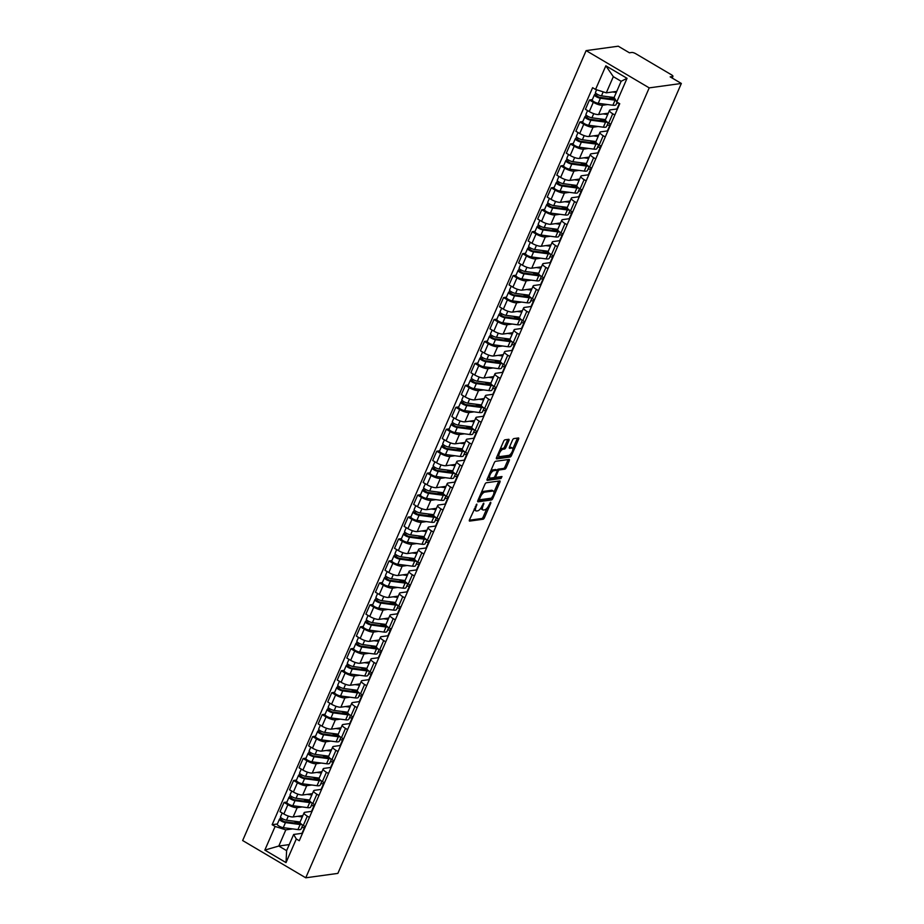 <?xml version="1.0" encoding="UTF-8"?>
<svg xmlns="http://www.w3.org/2000/svg" width="924" height="924" viewBox="0 0 924 924"><rect width="100%" height="100%" fill="white"/><g stroke="black" fill="none" stroke-linecap="round" stroke-linejoin="round"><path stroke-width="1.39" d="M476.807 504.1L469.484 519.808A1.571 0.624 120.6 0 0 469.438 521.055A1.571 0.624 120.6 0 0 469.635 521.09L483.079 519.242A1.571 0.624 120.6 0 0 484.43 517.763L490.806 503.083L490.713 502.194L488.935 505.128A5.013 1.987 120.6 0 1 484.626 509.875L483.506 510.025A5.013 1.987 120.6 0 1 482.882 509.921A5.013 1.987 120.6 0 1 483.033 505.936L483.76 503.141L481.993 506.086A5.013 1.987 120.6 0 1 477.673 510.833L476.553 510.984A5.013 1.987 120.6 0 1 475.929 510.88A5.013 1.987 120.6 0 1 476.091 506.895L476.807 504.1M508.893 440.575A1.571 0.624 120.6 0 0 508.939 439.327A1.571 0.624 120.6 0 0 508.743 439.293L504.978 439.812A1.571 0.624 120.6 0 0 503.626 441.291L496.534 457.588A1.571 0.624 120.6 0 0 496.488 458.835A1.571 0.624 120.6 0 0 496.685 458.87L510.14 457.022A1.571 0.624 120.6 0 0 511.48 455.544L518.572 439.247A1.571 0.624 120.6 0 0 518.618 437.999A1.571 0.624 120.6 0 0 518.422 437.964L513.871 438.588A1.571 0.624 120.6 0 0 512.52 440.078L509.482 447.043A1.571 0.624 120.6 0 0 509.436 448.29A1.571 0.624 120.6 0 0 509.632 448.325L511.896 448.013A4.193 1.652 120.6 0 1 512.416 448.105A4.193 1.652 120.6 0 1 512.023 451.998A4.193 1.652 120.6 0 1 508.674 455.405L499.826 456.618A4.193 1.652 120.6 0 1 499.295 456.537A4.193 1.652 120.6 0 1 499.699 452.644A4.193 1.652 120.6 0 1 503.037 449.237L504.516 449.029A1.571 0.624 120.6 0 0 505.855 447.551L508.893 440.575L507.634 439.824A1.571 0.624 120.6 0 0 507.773 439.431M649.214 87.872L681.346 83.46L337.872 873.388L305.752 877.8L649.214 87.872L586.128 50.612L242.654 840.54L305.752 877.8M486.301 482.767A1.571 0.624 120.6 0 0 484.95 484.245L477.858 500.542A1.571 0.624 120.6 0 0 477.812 501.79A1.571 0.624 120.6 0 0 478.008 501.824L491.464 499.976A1.571 0.624 120.6 0 0 492.804 498.486L499.896 482.189A1.571 0.624 120.6 0 0 499.942 480.954A1.571 0.624 120.6 0 0 499.745 480.919L486.301 482.767M487.202 479.071L494.282 462.774A1.571 0.624 120.6 0 1 495.634 461.284L509.089 459.436A1.571 0.624 120.6 0 1 509.286 459.471A1.571 0.624 120.6 0 1 509.228 460.718L506.202 467.694A1.571 0.624 120.6 0 1 504.851 469.173L499.399 469.923A1.571 0.624 120.6 0 0 498.048 471.413L496.038 476.033A1.571 0.624 120.6 0 0 495.992 477.281A1.571 0.624 120.6 0 0 496.188 477.315L501.998 476.553L501.027 478.47L487.352 480.353A1.571 0.624 120.6 0 1 487.156 480.318A1.571 0.624 120.6 0 1 487.202 479.071M681.346 83.46L670.177 76.865L672.533 76.542A3.188 0.878 23.5 0 0 672.938 76.322A3.188 0.878 23.5 0 0 671.54 74.844L635.827 53.754A3.188 0.878 23.5 0 0 631.773 52.472L629.417 52.795L618.248 46.2L586.128 50.612M309.413 817.405L307.322 816.181A7.346 2.021 -156.5 0 1 304.1 812.774L300.057 822.06A7.346 2.021 23.5 0 0 303.291 825.467L305.37 826.691M302.24 806.952L297.205 807.645A7.346 2.021 -156.5 0 1 287.895 804.7L283.853 813.986A7.346 2.021 23.5 0 0 293.162 816.931L302.864 815.603M283.853 813.986L280.007 811.711L284.049 802.425L286.925 802.032M304.1 812.774A7.346 2.021 -156.5 0 1 305.024 812.265L312.069 811.307M287.895 804.7L284.049 802.425M314.564 805.543L311.215 805.728M318.953 795.46L316.874 794.224A7.346 2.021 -156.5 0 1 313.64 790.817L309.598 800.103A7.346 2.021 23.5 0 0 312.832 803.51L314.911 804.746M296.465 780.087L293.589 780.48L289.547 789.766L293.405 792.041A7.346 2.021 23.5 0 0 302.702 794.986L312.404 793.658M313.64 790.817A7.346 2.021 -156.5 0 1 314.564 790.32L321.61 789.35M311.792 785.007L306.745 785.7A7.346 2.021 -156.5 0 1 297.436 782.755L293.589 780.48M324.116 783.598L320.755 783.771M328.494 773.515L326.415 772.279A7.346 2.021 -156.5 0 1 323.181 768.872L319.15 778.158A7.346 2.021 23.5 0 0 322.372 781.565L324.463 782.801M306.017 758.13L303.13 758.535L299.099 767.821L302.945 770.085A7.346 2.021 23.5 0 0 312.254 773.041L321.956 771.702M323.181 768.872A7.346 2.021 -156.5 0 1 324.116 768.375L331.15 767.405M321.333 763.051L316.285 763.744A7.346 2.021 -156.5 0 1 306.976 760.799L303.13 758.535M333.656 761.653L330.307 761.826M338.045 751.559L335.955 750.334A7.346 2.021 -156.5 0 1 332.732 746.927L328.69 756.213A7.346 2.021 23.5 0 0 331.924 759.62L334.003 760.845M315.558 736.185L312.682 736.578L308.639 745.864L312.485 748.14A7.346 2.021 23.5 0 0 321.795 751.085L331.497 749.757M332.732 746.927A7.346 2.021 -156.5 0 1 333.656 746.419L340.702 745.449M330.873 741.106L325.837 741.799A7.346 2.021 -156.5 0 1 316.528 738.854L312.682 736.578M343.197 739.697L339.847 739.87M347.586 729.614L345.507 728.378A7.346 2.021 -156.5 0 1 342.273 724.97L338.23 734.257A7.346 2.021 23.5 0 0 341.464 737.664L343.543 738.9M325.098 714.229L322.222 714.633L318.179 723.919L322.037 726.183A7.346 2.021 23.5 0 0 331.335 729.14L341.037 727.8M342.273 724.97A7.346 2.021 -156.5 0 1 343.197 724.474L350.242 723.504M340.425 719.161L335.377 719.854A7.346 2.021 -156.5 0 1 326.068 716.897L322.222 714.633M352.749 717.752L349.387 717.925M357.126 707.657L355.047 706.433A7.346 2.021 -156.5 0 1 351.813 703.025L347.782 712.312A7.346 2.021 23.5 0 0 351.005 715.719L353.095 716.943M334.65 692.284L331.762 692.677L327.731 701.963L331.577 704.238A7.346 2.021 23.5 0 0 340.887 707.183L350.589 705.855M351.813 703.025A7.346 2.021 -156.5 0 1 352.749 702.517L359.783 701.547M349.965 697.204L344.918 697.897A7.346 2.021 -156.5 0 1 335.608 694.952L331.762 692.677M362.289 695.795L358.939 695.968M366.678 685.712L364.587 684.476A7.346 2.021 -156.5 0 1 361.365 681.069L357.322 690.355A7.346 2.021 23.5 0 0 360.556 693.762L362.635 694.998M344.19 670.327L341.314 670.732L337.272 680.018L341.118 682.293A7.346 2.021 23.5 0 0 350.427 685.238L360.129 683.899M361.365 681.069A7.346 2.021 -156.5 0 1 362.289 680.572L369.334 679.602M359.505 675.259L354.469 675.952A7.346 2.021 -156.5 0 1 345.16 673.007L341.314 670.732M371.829 673.85L368.48 674.023M376.218 663.755L374.139 662.531A7.346 2.021 -156.5 0 1 370.905 659.124L366.863 668.41A7.346 2.021 23.5 0 0 370.097 671.817L372.176 673.042M353.73 648.382L350.854 648.775L346.812 658.061L350.67 660.337A7.346 2.021 23.5 0 0 359.967 663.282L369.669 661.954M370.905 659.124A7.346 2.021 -156.5 0 1 371.829 658.616L378.875 657.657M369.057 653.303L364.01 653.996A7.346 2.021 -156.5 0 1 354.701 651.05L350.854 648.775M381.381 651.894L378.02 652.078M385.758 641.81L383.679 640.575A7.346 2.021 -156.5 0 1 380.445 637.167L376.414 646.454A7.346 2.021 23.5 0 0 379.637 649.861L381.728 651.097M363.282 626.437L360.395 626.83L356.364 636.116L360.21 638.392A7.346 2.021 23.5 0 0 369.519 641.337L379.221 639.997M380.445 637.167A7.346 2.021 -156.5 0 1 381.381 636.671L388.415 635.7M378.597 631.358L373.55 632.051A7.346 2.021 -156.5 0 1 364.241 629.105L360.395 626.83M390.921 629.949L387.572 630.122M395.31 619.854L393.22 618.63A7.346 2.021 -156.5 0 1 389.997 615.222L385.955 624.509A7.346 2.021 23.5 0 0 389.189 627.916L391.268 629.14M372.822 604.481L369.947 604.874L365.904 614.16L369.75 616.435A7.346 2.021 23.5 0 0 379.059 619.38L388.761 618.052M389.997 615.222A7.346 2.021 -156.5 0 1 390.921 614.714L397.967 613.755M388.138 609.401L383.102 610.094A7.346 2.021 -156.5 0 1 373.793 607.149L369.947 604.874M400.462 607.992L397.112 608.177M404.851 597.909L402.772 596.673A7.346 2.021 -156.5 0 1 399.538 593.266L395.495 602.552A7.346 2.021 23.5 0 0 398.729 605.971L400.808 607.195M382.363 582.536L379.487 582.928L375.444 592.215L379.302 594.49A7.346 2.021 23.5 0 0 388.6 597.435L398.302 596.107M399.538 593.266A7.346 2.021 -156.5 0 1 400.462 592.769L407.507 591.799M397.69 587.456L392.642 588.149A7.346 2.021 -156.5 0 1 383.333 585.204L379.487 582.928M410.013 586.047L406.652 586.22M414.391 575.964L412.312 574.728A7.346 2.021 -156.5 0 1 409.078 571.321L405.047 580.607A7.346 2.021 23.5 0 0 408.269 584.014L410.36 585.25M391.915 560.579L389.027 560.984L384.996 570.27L388.842 572.534A7.346 2.021 23.5 0 0 398.152 575.49L407.854 574.151M409.078 571.321A7.346 2.021 -156.5 0 1 410.013 570.824L417.047 569.854M407.23 565.5L402.183 566.204A7.346 2.021 -156.5 0 1 392.873 563.247L389.027 560.984M419.554 564.102L416.204 564.275M423.943 554.007L421.852 552.783A7.346 2.021 -156.5 0 1 418.63 549.376L414.587 558.662A7.346 2.021 23.5 0 0 417.821 562.069L419.9 563.293M401.455 538.634L398.579 539.027L394.536 548.313L398.383 550.588A7.346 2.021 23.5 0 0 407.692 553.534L417.394 552.206M418.63 549.376A7.346 2.021 -156.5 0 1 419.554 548.868L426.599 547.897M416.77 543.555L411.734 544.248A7.346 2.021 -156.5 0 1 402.425 541.302L398.579 539.027M429.094 542.145L425.745 542.319M433.483 532.062L431.404 530.826A7.346 2.021 -156.5 0 1 428.17 527.419L424.128 536.705A7.346 2.021 23.5 0 0 427.362 540.113L429.441 541.348M410.995 516.678L408.119 517.082L404.077 526.368L407.934 528.632A7.346 2.021 23.5 0 0 417.232 531.589L426.934 530.249M428.17 527.419A7.346 2.021 -156.5 0 1 429.094 526.923L436.14 525.952M426.322 521.61L421.275 522.303A7.346 2.021 -156.5 0 1 411.965 519.346L408.119 517.082M438.646 520.2L435.285 520.374M443.023 510.106L440.944 508.881A7.346 2.021 -156.5 0 1 437.71 505.474L433.679 514.76A7.346 2.021 23.5 0 0 436.902 518.168L438.992 519.392M420.547 494.733L417.66 495.125L413.629 504.412L417.475 506.687A7.346 2.021 23.5 0 0 426.784 509.632L436.486 508.304M437.71 505.474A7.346 2.021 -156.5 0 1 438.646 504.966L445.68 503.996M435.862 499.653L430.815 500.346A7.346 2.021 -156.5 0 1 421.517 497.401L417.66 495.125M448.186 498.244L444.837 498.417M452.575 488.161L450.485 486.925A7.346 2.021 -156.5 0 1 447.262 483.518L443.22 492.804A7.346 2.021 23.5 0 0 446.454 496.211L448.533 497.447M430.087 472.788L427.211 473.18L423.169 482.467L427.015 484.742A7.346 2.021 23.5 0 0 436.324 487.687L446.026 486.347M447.262 483.518A7.346 2.021 -156.5 0 1 448.186 483.021L455.232 482.051M445.403 477.708L440.367 478.401A7.346 2.021 -156.5 0 1 431.058 475.456L427.211 473.18M457.727 476.299L454.377 476.472M462.116 466.204L460.037 464.98A7.346 2.021 -156.5 0 1 456.803 461.573L452.76 470.859A7.346 2.021 23.5 0 0 455.994 474.266L458.073 475.49M439.628 450.831L436.752 451.224L432.709 460.51L436.567 462.785A7.346 2.021 23.5 0 0 445.865 465.731L455.578 464.402M456.803 461.573A7.346 2.021 -156.5 0 1 457.727 461.064L464.772 460.106M454.954 455.751L449.907 456.444A7.346 2.021 -156.5 0 1 440.598 453.499L436.752 451.224M467.278 454.342L463.917 454.527M471.656 444.259L469.577 443.023A7.346 2.021 -156.5 0 1 466.343 439.616L462.312 448.902A7.346 2.021 23.5 0 0 465.534 452.31L467.625 453.545M449.179 428.886L446.292 429.279L442.261 438.565L446.107 440.84A7.346 2.021 23.5 0 0 455.417 443.786L465.118 442.446M466.343 439.616A7.346 2.021 -156.5 0 1 467.278 439.119L474.312 438.149M464.495 433.806L459.447 434.499A7.346 2.021 -156.5 0 1 450.15 431.554L446.292 429.279M476.819 432.397L473.469 432.571M481.208 422.303L479.117 421.078A7.346 2.021 -156.5 0 1 475.895 417.671L471.852 426.957A7.346 2.021 23.5 0 0 475.086 430.365L477.165 431.6M458.72 406.93L455.844 407.322L451.801 416.608L455.648 418.884A7.346 2.021 23.5 0 0 464.957 421.829L474.659 420.501M475.895 417.671A7.346 2.021 -156.5 0 1 476.819 417.163L483.864 416.204M474.035 411.85L468.999 412.543A7.346 2.021 -156.5 0 1 459.69 409.598L455.844 407.322M486.359 410.452L483.009 410.626M490.748 400.358L488.669 399.122A7.346 2.021 -156.5 0 1 485.435 395.715L481.392 405.001A7.346 2.021 23.5 0 0 484.626 408.42L486.705 409.644M468.26 384.985L465.384 385.377L461.342 394.663L465.199 396.939A7.346 2.021 23.5 0 0 474.497 399.884L484.211 398.556M485.435 395.715A7.346 2.021 -156.5 0 1 486.359 395.218L493.404 394.248M483.587 389.905L478.54 390.598A7.346 2.021 -156.5 0 1 469.23 387.653L465.384 385.377M495.911 388.496L492.55 388.669M500.288 378.413L498.209 377.177A7.346 2.021 -156.5 0 1 494.975 373.77L490.944 383.056A7.346 2.021 23.5 0 0 494.167 386.463L496.257 387.699M477.812 363.028L474.924 363.432L470.894 372.719L474.74 374.982A7.346 2.021 23.5 0 0 484.049 377.939L493.751 376.599M494.975 373.77A7.346 2.021 -156.5 0 1 495.911 373.273L502.945 372.303M493.127 367.948L488.08 368.653A7.346 2.021 -156.5 0 1 478.782 365.696L474.924 363.432M505.451 366.551L502.102 366.724M509.84 356.456L507.75 355.232A7.346 2.021 -156.5 0 1 504.527 351.825L500.485 361.111A7.346 2.021 23.5 0 0 503.719 364.518L505.798 365.742M487.352 341.083L484.476 341.476L480.434 350.762L484.28 353.037A7.346 2.021 23.5 0 0 493.589 355.983L503.291 354.654M504.527 351.825A7.346 2.021 -156.5 0 1 505.451 351.316L512.497 350.346M502.668 346.003L497.632 346.696A7.346 2.021 -156.5 0 1 488.322 343.751L484.476 341.476M514.991 344.594L511.642 344.767M519.38 334.511L517.301 333.275A7.346 2.021 -156.5 0 1 514.067 329.868L510.025 339.154A7.346 2.021 23.5 0 0 513.259 342.561L515.338 343.797M496.893 319.127L494.017 319.531L489.974 328.817L493.832 331.092A7.346 2.021 23.5 0 0 503.13 334.038L512.843 332.698M514.067 329.868A7.346 2.021 -156.5 0 1 514.991 329.371L522.037 328.401M512.219 324.058L507.172 324.751A7.346 2.021 -156.5 0 1 497.863 321.795L494.017 319.531M524.543 322.649L521.182 322.822M528.921 312.555L526.842 311.33A7.346 2.021 -156.5 0 1 523.608 307.923L519.577 317.209A7.346 2.021 23.5 0 0 522.799 320.616L524.89 321.841M506.444 297.182L503.557 297.574L499.526 306.86L503.372 309.136A7.346 2.021 23.5 0 0 512.681 312.081L522.383 310.753M523.608 307.923A7.346 2.021 -156.5 0 1 524.543 307.415L531.577 306.445M521.76 302.102L516.712 302.795A7.346 2.021 -156.5 0 1 507.415 299.85L503.557 297.574M534.084 300.693L530.734 300.866M538.473 290.61L536.382 289.374A7.346 2.021 -156.5 0 1 533.16 285.966L529.117 295.253A7.346 2.021 23.5 0 0 532.351 298.66L534.43 299.896M515.985 275.237L513.109 275.629L509.066 284.915L512.912 287.191A7.346 2.021 23.5 0 0 522.222 290.136L531.924 288.796M533.16 285.966A7.346 2.021 -156.5 0 1 534.084 285.47L541.129 284.5M531.3 280.157L526.264 280.85A7.346 2.021 -156.5 0 1 516.955 277.905L513.109 275.629M543.624 278.748L540.274 278.921M548.013 268.653L545.934 267.429A7.346 2.021 -156.5 0 1 542.7 264.021L538.669 273.308A7.346 2.021 23.5 0 0 541.891 276.715L543.97 277.939M525.525 253.28L522.649 253.673L518.607 262.959L522.464 265.234A7.346 2.021 23.5 0 0 531.762 268.179L541.476 266.851M542.7 264.021A7.346 2.021 -156.5 0 1 543.624 263.513L550.669 262.555M540.852 258.2L535.804 258.893A7.346 2.021 -156.5 0 1 526.495 255.948L522.649 253.673M553.176 256.791L549.815 256.976M557.553 246.708L555.474 245.472A7.346 2.021 -156.5 0 1 552.24 242.065L548.209 251.351A7.346 2.021 23.5 0 0 551.432 254.758L553.522 255.994M535.077 231.335L532.189 231.728L528.158 241.014L532.005 243.289A7.346 2.021 23.5 0 0 541.314 246.234L551.016 244.895M552.24 242.065A7.346 2.021 -156.5 0 1 553.176 241.568L560.21 240.598M550.392 236.255L545.345 236.948A7.346 2.021 -156.5 0 1 536.047 234.003L532.189 231.728M562.716 234.846L559.366 235.019M567.105 224.751L565.014 223.527A7.346 2.021 -156.5 0 1 561.792 220.12L557.75 229.406A7.346 2.021 23.5 0 0 560.984 232.813L563.062 234.049M544.617 209.378L541.741 209.771L537.699 219.057L541.545 221.333A7.346 2.021 23.5 0 0 550.854 224.278L560.556 222.95M561.792 220.12A7.346 2.021 -156.5 0 1 562.716 219.612L569.762 218.653M559.944 214.299L554.897 214.992A7.346 2.021 -156.5 0 1 545.587 212.046L541.741 209.771M572.256 212.901L568.907 213.074M576.645 202.806L574.566 201.582A7.346 2.021 -156.5 0 1 571.332 198.163L567.301 207.45A7.346 2.021 23.5 0 0 570.524 210.868L572.614 212.093M554.157 187.433L551.282 187.826L547.239 197.112L551.097 199.388A7.346 2.021 23.5 0 0 560.394 202.333L570.108 201.005M571.332 198.163A7.346 2.021 -156.5 0 1 572.256 197.667L579.302 196.697M569.484 192.354L564.437 193.047A7.346 2.021 -156.5 0 1 555.128 190.101L551.282 187.826M581.808 190.945L578.447 191.118M586.186 180.861L584.107 179.626A7.346 2.021 -156.5 0 1 580.873 176.218L576.842 185.505A7.346 2.021 23.5 0 0 580.064 188.912L582.155 190.148M563.709 165.477L560.822 165.881L556.791 175.167L560.637 177.431A7.346 2.021 23.5 0 0 569.946 180.388L579.648 179.048M580.873 176.218A7.346 2.021 -156.5 0 1 581.808 175.722L588.842 174.752M579.025 170.409L573.977 171.102A7.346 2.021 -156.5 0 1 564.679 168.145L560.822 165.881M591.348 169L587.999 169.173M595.737 158.905L593.647 157.681A7.346 2.021 -156.5 0 1 590.424 154.273L586.382 163.56A7.346 2.021 23.5 0 0 589.616 166.967L591.695 168.191M573.25 143.532L570.374 143.925L566.331 153.211L570.177 155.486A7.346 2.021 23.5 0 0 579.487 158.431L589.189 157.103M590.424 154.273A7.346 2.021 -156.5 0 1 591.348 153.765L598.394 152.795M588.576 148.452L583.529 149.145A7.346 2.021 -156.5 0 1 574.22 146.2L570.374 143.925M600.889 147.043L597.539 147.216M605.278 136.96L603.199 135.724A7.346 2.021 -156.5 0 1 599.965 132.317L595.934 141.603A7.346 2.021 23.5 0 0 599.156 145.01L601.247 146.246M582.79 121.575L579.914 121.98L575.871 131.266L579.729 133.541A7.346 2.021 23.5 0 0 589.027 136.486L598.74 135.147M599.965 132.317A7.346 2.021 -156.5 0 1 600.889 131.82L607.934 130.85M598.117 126.507L593.069 127.2A7.346 2.021 -156.5 0 1 583.76 124.243L579.914 121.98M610.441 125.098L607.08 125.271M614.818 115.003L612.739 113.779A7.346 2.021 -156.5 0 1 609.505 110.372L605.474 119.658A7.346 2.021 23.5 0 0 608.697 123.065L610.787 124.29M592.342 99.63L589.454 100.023L585.423 109.309L589.269 111.585A7.346 2.021 23.5 0 0 598.579 114.53L608.281 113.202M609.505 110.372A7.346 2.021 -156.5 0 1 610.441 109.864L617.475 108.905M607.657 104.551L602.61 105.244A7.346 2.021 -156.5 0 1 593.312 102.298L589.454 100.023M618.618 103.049L616.631 103.315M619.346 103.476L616.955 108.974M610.048 124.867L607.414 130.919M600.496 146.812L597.863 152.876M590.956 168.769L588.322 174.821M581.415 190.714L578.782 196.777M571.864 212.659L569.23 218.722M562.323 234.615L559.69 240.667M552.783 256.56L550.15 262.624M543.231 278.517L540.598 284.569M533.691 300.462L531.057 306.525M524.151 322.418L521.517 328.47M514.599 344.363L511.965 350.427M505.058 366.32L502.425 372.372M495.518 388.265L492.885 394.317M485.966 410.21L483.333 416.274M476.426 432.166L473.793 438.219M466.886 454.111L464.252 460.175M457.334 476.068L454.7 482.12M447.793 498.013L445.16 504.077M438.253 519.969L435.62 526.022M428.701 541.914L426.068 547.978M419.161 563.871L416.528 569.923M409.621 585.816L406.987 591.868M400.069 607.761L397.436 613.825M390.529 629.718L387.895 635.77M380.988 651.663L378.355 657.726M371.436 673.619L368.803 679.671M361.896 695.564L359.263 701.628M352.356 717.521L349.722 723.573M342.804 739.466L340.171 745.529M333.264 761.422L330.63 767.474M323.723 783.367L321.09 789.419M314.172 805.312L311.538 811.376M292.7 828.909L285.828 829.856L278.794 846.038L286.613 850.658L293.647 834.476L302.518 833.252M305.024 827.5L301.674 827.673M289.247 844.594L278.794 846.038L264.83 850.092L275.109 826.46L285.828 829.856M304.631 827.269L301.998 833.321M293.647 834.476L296.304 838.98L286.024 862.612L264.83 850.092M595.564 89.443L605.844 65.8L627.049 78.321L616.77 101.963L614.114 97.459L621.147 81.277L613.328 76.657L606.294 92.839L595.564 89.443L592.607 87.688L272.141 824.705L275.109 826.46M296.304 838.98L299.272 840.725L619.738 103.707L616.77 101.963M606.294 92.839L616.747 91.395M277.385 823.989L272.141 824.705M286.024 862.612L286.613 850.658M621.147 81.277L627.049 78.321M613.328 76.657L605.844 65.8M474.151 509.066A5.013 1.987 120.6 0 0 474.67 510.14L475.929 510.88M481.104 507.75A5.013 1.987 120.6 0 0 481.612 509.182L482.882 509.921M469.346 520.212L481.82 518.503A1.571 0.624 120.6 0 0 483.171 517.013L486.994 508.223M493.959 492.192L498.637 481.45A1.571 0.624 120.6 0 0 498.775 481.046M477.72 500.947L490.194 499.226A1.571 0.624 120.6 0 0 491.325 498.175M479.568 498.879L479.672 499.78L491.476 498.151L493.289 495.114A5.013 1.987 120.6 0 0 493.451 491.129A5.013 1.987 120.6 0 0 492.827 491.025L484.753 492.134A5.013 1.987 120.6 0 0 480.445 496.881L479.568 498.879L478.782 498.417M493.451 491.129L492.192 490.378A5.013 1.987 120.6 0 0 491.556 490.274L492.827 491.025M481.127 493.035A5.013 1.987 120.6 0 1 483.495 491.383L491.556 490.274M496.985 470.27A1.571 0.624 120.6 0 1 498.14 469.184L503.592 468.433A1.571 0.624 120.6 0 0 504.943 466.943L507.969 459.979A1.571 0.624 120.6 0 0 508.108 459.575M495.992 477.281L494.79 476.576A1.571 0.624 120.6 0 0 494.918 476.565M487.063 479.464L499.757 477.72L500.704 476.692M493.739 470.709A4.193 1.652 120.6 0 0 490.401 474.116A4.193 1.652 120.6 0 0 489.997 478.008A4.193 1.652 120.6 0 0 490.529 478.089L493.647 477.662A1.571 0.624 120.6 0 0 494.987 476.183L497.008 471.552A1.571 0.624 120.6 0 0 497.054 470.304A1.571 0.624 120.6 0 0 496.858 470.27L493.739 470.709L492.469 469.958A4.193 1.652 120.6 0 0 490.621 471.205M488.322 476.495A4.193 1.652 120.6 0 0 488.738 477.258L489.997 478.008M495.911 469.715A1.571 0.624 120.6 0 0 495.795 469.565A1.571 0.624 120.6 0 0 495.599 469.531L496.858 470.27M492.469 469.958L495.599 469.531M499.988 449.653A4.193 1.652 120.6 0 1 501.778 448.487L503.257 448.29A1.571 0.624 120.6 0 0 504.596 446.8L507.634 439.824M497.632 455.082A4.193 1.652 120.6 0 0 498.036 455.786L499.295 456.537M512.416 448.105L511.157 447.355A4.193 1.652 120.6 0 0 510.626 447.274L511.896 448.013M509.343 447.447L510.626 447.274M512.82 448.81L517.313 438.496A1.571 0.624 120.6 0 0 517.452 438.091M496.396 457.992L508.87 456.283A1.571 0.624 120.6 0 0 510.221 454.793L510.464 454.238M300.623 815.915L302.16 816.111A7.496 2.056 23.5 0 0 302.622 816.169M300.081 821.99L286.509 820.2A3.985 1.097 -156.5 0 1 282.409 818.699A3.985 1.097 -156.5 0 1 280.515 816.77L282.167 812.993M302.287 816.931L297.655 816.319M300.727 823.561A7.496 2.056 -156.5 0 1 298.914 823.573L284.257 821.632L281.381 819.992L282.178 818.572M298.325 821.759L293.982 822.926M298.071 822.36L300.439 823.226M301.952 824.601A9.575 2.633 -156.5 0 1 300.138 824.531L285.47 822.591A3.985 1.097 -156.5 0 1 281.37 821.09A3.985 1.097 -156.5 0 1 279.475 819.161A3.985 1.097 -156.5 0 1 279.984 818.895L280.665 817.324M302.772 825.144L301.097 828.99A9.575 2.633 -156.5 0 1 297.932 829.602L283.275 827.661A3.985 1.097 -156.5 0 1 279.163 826.16A3.985 1.097 -156.5 0 1 277.269 824.231L279.475 819.161M281.45 820.258L279.984 818.895M310.164 793.959L311.7 794.166A7.496 2.056 23.5 0 0 312.162 794.213M309.632 800.045L296.061 798.255A3.985 1.097 -156.5 0 1 291.949 796.754A3.985 1.097 -156.5 0 1 290.067 794.825L291.707 791.036M311.827 794.975L307.195 794.374M310.268 801.605A7.496 2.056 -156.5 0 1 308.466 801.628L293.797 799.687L290.921 798.036L291.73 796.615M307.877 799.814L303.534 800.969M311.492 802.644A9.575 2.633 -156.5 0 1 309.679 802.586L295.022 800.646A3.985 1.097 -156.5 0 1 290.91 799.144A3.985 1.097 -156.5 0 1 289.016 797.216A3.985 1.097 -156.5 0 1 289.524 796.938L290.205 795.379M312.312 803.199L310.649 807.045A9.575 2.633 -156.5 0 1 307.473 807.645L292.816 805.716A3.985 1.097 -156.5 0 1 288.704 804.203A3.985 1.097 -156.5 0 1 286.821 802.275L289.016 797.216M309.771 801.686L307.611 800.415M290.991 798.301L289.524 796.938M319.704 772.014L321.252 772.21A7.496 2.056 23.5 0 0 321.714 772.268M319.173 778.1L305.601 776.299A3.985 1.097 -156.5 0 1 301.49 774.797A3.985 1.097 -156.5 0 1 299.607 772.868L301.247 769.091M321.379 773.03L316.747 772.418M319.82 779.66A7.496 2.056 -156.5 0 1 318.006 779.671L303.349 777.742L300.473 776.091L301.27 774.67M317.417 777.869L313.074 779.024M321.044 780.699A9.575 2.633 -156.5 0 1 319.219 780.63L304.562 778.701A3.985 1.097 -156.5 0 1 300.45 777.188A3.985 1.097 -156.5 0 1 298.567 775.259A3.985 1.097 -156.5 0 1 299.064 774.993L299.746 773.423M321.852 781.254L320.189 785.088A9.575 2.633 -156.5 0 1 317.013 785.7L302.356 783.76A3.985 1.097 -156.5 0 1 298.256 782.258A3.985 1.097 -156.5 0 1 296.361 780.33L298.567 775.259M319.311 779.729L317.163 778.458M300.531 776.356L299.064 774.993M329.256 750.057L330.792 750.265A7.496 2.056 23.5 0 0 331.254 750.311M328.713 756.144L315.142 754.354A3.985 1.097 -156.5 0 1 311.042 752.852A3.985 1.097 -156.5 0 1 309.147 750.923L310.799 747.135M330.919 751.085L326.288 750.473M329.36 757.703A7.496 2.056 -156.5 0 1 327.546 757.726L312.889 755.786L310.014 754.134L310.811 752.714M326.957 755.913L322.626 757.068M330.584 758.743A9.575 2.633 -156.5 0 1 328.771 758.685L314.102 756.744A3.985 1.097 -156.5 0 1 310.002 755.243A3.985 1.097 -156.5 0 1 308.108 753.314A3.985 1.097 -156.5 0 1 308.616 753.037L309.297 751.478M331.404 759.297L329.729 763.143A9.575 2.633 -156.5 0 1 326.565 763.744L311.908 761.815A3.985 1.097 -156.5 0 1 307.796 760.302A3.985 1.097 -156.5 0 1 305.902 758.373L308.108 753.314M328.852 757.784L326.703 756.513M310.083 754.4L308.616 753.037M338.796 728.112L340.332 728.32A7.496 2.056 23.5 0 0 340.794 728.366M338.265 734.199L324.694 732.409A3.985 1.097 -156.5 0 1 320.582 730.896A3.985 1.097 -156.5 0 1 318.699 728.967L320.339 725.19M340.459 729.128L335.828 728.516M338.9 735.758A7.496 2.056 -156.5 0 1 337.098 735.77L322.43 733.841L319.554 732.189L320.362 730.769M336.509 733.968L332.166 735.123M336.244 734.557L338.611 735.423M340.124 736.798A9.575 2.633 -156.5 0 1 338.311 736.728L323.654 734.799A3.985 1.097 -156.5 0 1 319.542 733.286A3.985 1.097 -156.5 0 1 317.648 731.358A3.985 1.097 -156.5 0 1 318.156 731.092L318.838 729.521M340.944 737.352L339.281 741.187A9.575 2.633 -156.5 0 1 336.105 741.799L321.448 739.858A3.985 1.097 -156.5 0 1 317.336 738.357A3.985 1.097 -156.5 0 1 315.454 736.428L317.648 731.358M319.623 732.455L318.156 731.092M348.336 706.155L349.884 706.363A7.496 2.056 23.5 0 0 350.346 706.41M347.805 712.242L334.234 710.452A3.985 1.097 -156.5 0 1 330.122 708.951A3.985 1.097 -156.5 0 1 328.239 707.022L329.88 703.233M350.011 707.183L345.38 706.571M348.452 713.802A7.496 2.056 -156.5 0 1 346.639 713.825L331.982 711.884L329.106 710.244L329.903 708.812M346.05 712.011L341.707 713.166M349.676 714.841A9.575 2.633 -156.5 0 1 347.851 714.783L333.194 712.843A3.985 1.097 -156.5 0 1 329.083 711.341A3.985 1.097 -156.5 0 1 327.2 709.413A3.985 1.097 -156.5 0 1 327.697 709.135L328.378 707.576M350.485 715.395L348.822 719.242A9.575 2.633 -156.5 0 1 345.645 719.842L330.988 717.913A3.985 1.097 -156.5 0 1 326.888 716.412A3.985 1.097 -156.5 0 1 324.994 714.471L327.2 709.413M347.944 713.882L345.795 712.612M329.175 710.51L327.697 709.135M357.888 684.21L359.424 684.418A7.496 2.056 23.5 0 0 359.886 684.465M357.345 690.297L343.774 688.507A3.985 1.097 -156.5 0 1 339.674 686.994A3.985 1.097 -156.5 0 1 337.78 685.065L339.431 681.288M359.552 685.227L354.92 684.615M357.992 691.857A7.496 2.056 -156.5 0 1 356.179 691.868L341.522 689.939L338.646 688.288L339.443 686.867M355.59 690.066L351.259 691.221M359.217 692.896A9.575 2.633 -156.5 0 1 357.403 692.827L342.735 690.898A3.985 1.097 -156.5 0 1 338.634 689.396A3.985 1.097 -156.5 0 1 336.74 687.456A3.985 1.097 -156.5 0 1 337.248 687.19L337.93 685.62M360.037 693.45L358.362 697.285A9.575 2.633 -156.5 0 1 355.197 697.897L340.54 695.957A3.985 1.097 -156.5 0 1 336.428 694.455A3.985 1.097 -156.5 0 1 334.534 692.526L336.74 687.456M357.484 691.937L355.336 690.655M338.715 688.553L337.248 687.19M367.429 662.265L368.965 662.462A7.496 2.056 23.5 0 0 369.427 662.52M366.897 668.341L353.326 666.551A3.985 1.097 -156.5 0 1 349.214 665.049A3.985 1.097 -156.5 0 1 347.332 663.12L348.972 659.343M369.103 663.282L364.46 662.67M367.533 669.912A7.496 2.056 -156.5 0 1 365.731 669.923L351.062 667.983L348.186 666.343L348.995 664.922M365.142 668.11L360.799 669.276M364.876 668.71L367.244 669.577M368.757 670.939A9.575 2.633 -156.5 0 1 366.943 670.882L352.287 668.941A3.985 1.097 -156.5 0 1 348.175 667.44A3.985 1.097 -156.5 0 1 346.281 665.511A3.985 1.097 -156.5 0 1 346.789 665.234L347.47 663.675M369.577 671.494L367.914 675.34A9.575 2.633 -156.5 0 1 364.737 675.941L350.081 674.012A3.985 1.097 -156.5 0 1 345.969 672.51A3.985 1.097 -156.5 0 1 344.086 670.581L346.281 665.511M348.256 666.608L346.789 665.234M376.969 640.309L378.517 640.517A7.496 2.056 23.5 0 0 378.979 640.563M376.438 646.396L362.866 644.606A3.985 1.097 -156.5 0 1 358.755 643.104A3.985 1.097 -156.5 0 1 356.872 641.164L358.512 637.387M378.644 641.325L374.012 640.713M377.084 647.955A7.496 2.056 -156.5 0 1 375.271 647.967L360.614 646.038L357.738 644.386L358.535 642.965M374.682 646.165L370.339 647.32M374.428 646.765L376.784 647.62M378.309 648.995A9.575 2.633 -156.5 0 1 376.484 648.925L361.827 646.996A3.985 1.097 -156.5 0 1 357.715 645.495A3.985 1.097 -156.5 0 1 355.832 643.566A3.985 1.097 -156.5 0 1 356.329 643.289L357.011 641.718M379.117 649.549L377.454 653.384A9.575 2.633 -156.5 0 1 374.278 653.996L359.621 652.055A3.985 1.097 -156.5 0 1 355.521 650.554A3.985 1.097 -156.5 0 1 353.626 648.625L355.832 643.566M357.807 644.652L356.329 643.289M386.521 618.364L388.057 618.56A7.496 2.056 23.5 0 0 388.519 618.618M385.978 624.439L372.407 622.649A3.985 1.097 -156.5 0 1 368.306 621.147A3.985 1.097 -156.5 0 1 366.412 619.219L368.064 615.442M388.184 619.38L383.552 618.768M386.625 626.01A7.496 2.056 -156.5 0 1 384.811 626.022L370.154 624.081L367.278 622.441L368.075 621.02M384.222 624.208L379.891 625.375M387.849 627.049A9.575 2.633 -156.5 0 1 386.036 626.98L371.367 625.04A3.985 1.097 -156.5 0 1 367.267 623.538A3.985 1.097 -156.5 0 1 365.373 621.609A3.985 1.097 -156.5 0 1 365.881 621.344L366.562 619.773M388.669 627.592L386.994 631.439A9.575 2.633 -156.5 0 1 383.83 632.051L369.173 630.11A3.985 1.097 -156.5 0 1 365.061 628.609A3.985 1.097 -156.5 0 1 363.167 626.68L365.373 621.609M386.117 626.079L383.968 624.809M367.348 622.707L365.881 621.344M396.061 596.407L397.597 596.615A7.496 2.056 23.5 0 0 398.059 596.661M395.53 602.494L381.959 600.704A3.985 1.097 -156.5 0 1 377.847 599.202A3.985 1.097 -156.5 0 1 375.964 597.274L377.604 593.485M397.736 597.424L393.093 596.823M396.165 604.053A7.496 2.056 -156.5 0 1 394.363 604.077L379.695 602.136L376.819 600.485L377.627 599.064M393.774 602.263L389.431 603.418M397.389 605.093A9.575 2.633 -156.5 0 1 395.576 605.035L380.919 603.095A3.985 1.097 -156.5 0 1 376.807 601.593A3.985 1.097 -156.5 0 1 374.913 599.664A3.985 1.097 -156.5 0 1 375.421 599.387L376.103 597.828M398.209 605.647L396.546 609.494A9.575 2.633 -156.5 0 1 393.37 610.094L378.713 608.165A3.985 1.097 -156.5 0 1 374.601 606.652A3.985 1.097 -156.5 0 1 372.719 604.723L374.913 599.664M395.668 604.134L393.508 602.864M376.888 600.75L375.421 599.387M405.601 574.462L407.149 574.659A7.496 2.056 23.5 0 0 407.611 574.716M405.07 580.549L391.499 578.747A3.985 1.097 -156.5 0 1 387.387 577.246A3.985 1.097 -156.5 0 1 385.504 575.317L387.144 571.54M407.276 575.479L402.645 574.867M405.717 582.108A7.496 2.056 -156.5 0 1 403.904 582.12L389.247 580.191L386.371 578.539L387.168 577.119M403.314 580.318L398.972 581.473M403.06 580.907L405.417 581.774M406.941 583.148A9.575 2.633 -156.5 0 1 405.116 583.079L390.459 581.15A3.985 1.097 -156.5 0 1 386.348 579.637A3.985 1.097 -156.5 0 1 384.465 577.708A3.985 1.097 -156.5 0 1 384.962 577.442L385.643 575.871M407.75 583.702L406.086 587.537A9.575 2.633 -156.5 0 1 402.922 588.149L388.253 586.209A3.985 1.097 -156.5 0 1 384.153 584.707A3.985 1.097 -156.5 0 1 382.259 582.778L384.465 577.708M386.44 578.805L384.962 577.442M415.153 552.506L416.689 552.714A7.496 2.056 23.5 0 0 417.151 552.76M414.61 558.593L401.039 556.802A3.985 1.097 -156.5 0 1 396.939 555.301A3.985 1.097 -156.5 0 1 395.045 553.372L396.696 549.584M416.816 553.534L412.185 552.922M415.257 560.152A7.496 2.056 -156.5 0 1 413.444 560.175L398.787 558.235L395.911 556.583L396.708 555.162M412.855 558.362L408.524 559.517M412.601 558.962L414.968 559.828M416.481 561.191A9.575 2.633 -156.5 0 1 414.668 561.134L400 559.193A3.985 1.097 -156.5 0 1 395.899 557.692A3.985 1.097 -156.5 0 1 394.005 555.763A3.985 1.097 -156.5 0 1 394.513 555.486L395.195 553.926M417.302 561.746L415.627 565.592A9.575 2.633 -156.5 0 1 412.462 566.193L397.805 564.264A3.985 1.097 -156.5 0 1 393.693 562.751A3.985 1.097 -156.5 0 1 391.799 560.822L394.005 555.763M395.98 556.849L394.513 555.486M424.693 530.561L426.23 530.769A7.496 2.056 23.5 0 0 426.692 530.815M424.162 536.648L410.591 534.857A3.985 1.097 -156.5 0 1 406.479 533.344A3.985 1.097 -156.5 0 1 404.597 531.416L406.237 527.639M426.368 531.577L421.725 530.965M424.797 538.207A7.496 2.056 -156.5 0 1 422.996 538.218L408.327 536.29L405.451 534.638L406.26 533.217M422.407 536.417L418.064 537.572M426.022 539.246A9.575 2.633 -156.5 0 1 424.208 539.177L409.551 537.248A3.985 1.097 -156.5 0 1 405.44 535.735A3.985 1.097 -156.5 0 1 403.545 533.806A3.985 1.097 -156.5 0 1 404.054 533.541L404.735 531.97M426.842 539.801L425.179 543.635A9.575 2.633 -156.5 0 1 422.002 544.248L407.345 542.307A3.985 1.097 -156.5 0 1 403.234 540.806A3.985 1.097 -156.5 0 1 401.351 538.877L403.545 533.806M424.301 538.276L422.141 537.006M405.521 534.904L404.054 533.541M434.234 508.616L435.782 508.812A7.496 2.056 23.5 0 0 436.243 508.858M433.702 514.691L420.131 512.901A3.985 1.097 -156.5 0 1 416.019 511.399A3.985 1.097 -156.5 0 1 414.137 509.471L415.777 505.682M435.909 509.632L431.277 509.02M434.349 516.25A7.496 2.056 -156.5 0 1 432.536 516.273L417.879 514.333L415.003 512.693L415.8 511.272M431.947 514.46L427.604 515.615M435.574 517.29A9.575 2.633 -156.5 0 1 433.749 517.232L419.092 515.292A3.985 1.097 -156.5 0 1 414.98 513.79A3.985 1.097 -156.5 0 1 413.097 511.861A3.985 1.097 -156.5 0 1 413.594 511.584L414.275 510.025M436.382 517.844L434.719 521.69A9.575 2.633 -156.5 0 1 431.554 522.291L416.886 520.362A3.985 1.097 -156.5 0 1 412.785 518.861A3.985 1.097 -156.5 0 1 410.891 516.92L413.097 511.861M433.841 516.331L431.693 515.061M415.072 512.959L413.594 511.584M443.786 486.659L445.322 486.867A7.496 2.056 23.5 0 0 445.784 486.913M443.243 492.746L429.672 490.956A3.985 1.097 -156.5 0 1 425.571 489.443A3.985 1.097 -156.5 0 1 423.677 487.514L425.329 483.737M445.449 487.676L440.817 487.063M443.89 494.305A7.496 2.056 -156.5 0 1 442.076 494.317L427.419 492.388L424.543 490.736L425.34 489.316M441.487 492.515L437.156 493.67M441.233 493.104L443.601 493.97M445.114 495.345A9.575 2.633 -156.5 0 1 443.301 495.276L428.632 493.347A3.985 1.097 -156.5 0 1 424.532 491.845A3.985 1.097 -156.5 0 1 422.638 489.905A3.985 1.097 -156.5 0 1 423.146 489.639L423.827 488.068M445.934 495.899L444.259 499.734A9.575 2.633 -156.5 0 1 441.094 500.346L426.438 498.406A3.985 1.097 -156.5 0 1 422.326 496.904A3.985 1.097 -156.5 0 1 420.432 494.975L422.638 489.905M424.613 491.002L423.146 489.639M453.326 464.714L454.862 464.911A7.496 2.056 23.5 0 0 455.324 464.968M452.795 470.79L439.223 468.999A3.985 1.097 -156.5 0 1 435.112 467.498A3.985 1.097 -156.5 0 1 433.229 465.569L434.869 461.792M455.001 465.731L450.358 465.118M453.43 472.36A7.496 2.056 -156.5 0 1 451.628 472.372L436.96 470.432L434.084 468.791L434.892 467.371M451.039 470.559L446.696 471.725M454.654 473.388A9.575 2.633 -156.5 0 1 452.841 473.331L438.184 471.39A3.985 1.097 -156.5 0 1 434.072 469.889A3.985 1.097 -156.5 0 1 432.189 467.96A3.985 1.097 -156.5 0 1 432.686 467.683L433.368 466.123M455.474 473.943L453.811 477.789A9.575 2.633 -156.5 0 1 450.635 478.389L435.978 476.461A3.985 1.097 -156.5 0 1 431.866 474.959A3.985 1.097 -156.5 0 1 429.983 473.03L432.189 467.96M452.933 472.43L450.773 471.159M434.153 469.057L432.686 467.683M462.866 442.758L464.414 442.966A7.496 2.056 23.5 0 0 464.876 443.012M462.335 448.845L448.764 447.054A3.985 1.097 -156.5 0 1 444.652 445.553A3.985 1.097 -156.5 0 1 442.769 443.612L444.409 439.836M464.541 443.774L459.909 443.162M462.982 450.404A7.496 2.056 -156.5 0 1 461.168 450.415L446.511 448.487L443.636 446.835L444.432 445.414M460.579 448.614L456.237 449.769M464.206 451.443A9.575 2.633 -156.5 0 1 462.381 451.374L447.724 449.445A3.985 1.097 -156.5 0 1 443.612 447.944A3.985 1.097 -156.5 0 1 441.73 446.015A3.985 1.097 -156.5 0 1 442.226 445.738L442.908 444.167M465.026 451.998L463.351 455.832A9.575 2.633 -156.5 0 1 460.187 456.444L445.518 454.504A3.985 1.097 -156.5 0 1 441.418 453.003A3.985 1.097 -156.5 0 1 439.524 451.074L441.73 446.015M462.474 450.485L460.325 449.214M443.705 447.101L442.226 445.738M472.418 420.813L473.954 421.009A7.496 2.056 23.5 0 0 474.416 421.067M471.887 426.9L458.304 425.098A3.985 1.097 -156.5 0 1 454.204 423.596A3.985 1.097 -156.5 0 1 452.31 421.667L453.961 417.891M474.081 421.829L469.45 421.217M472.522 428.459A7.496 2.056 -156.5 0 1 470.709 428.47L456.052 426.53L453.176 424.89L453.973 423.469M470.12 426.657L465.788 427.824M473.746 429.498A9.575 2.633 -156.5 0 1 471.933 429.429L457.264 427.489A3.985 1.097 -156.5 0 1 453.164 425.987A3.985 1.097 -156.5 0 1 451.27 424.058A3.985 1.097 -156.5 0 1 451.778 423.793L452.46 422.222M474.566 430.053L472.892 433.887A9.575 2.633 -156.5 0 1 469.727 434.499L455.07 432.559A3.985 1.097 -156.5 0 1 450.958 431.058A3.985 1.097 -156.5 0 1 449.064 429.129L451.27 424.058M472.014 428.528L469.866 427.258M453.245 425.156L451.778 423.793M481.958 398.856L483.495 399.064A7.496 2.056 23.5 0 0 483.957 399.11M481.427 404.943L467.856 403.153A3.985 1.097 -156.5 0 1 463.744 401.651A3.985 1.097 -156.5 0 1 461.861 399.722L463.502 395.934M483.633 399.873L478.99 399.272M482.062 406.502A7.496 2.056 -156.5 0 1 480.261 406.525L465.592 404.585L462.716 402.933L463.525 401.513M479.672 404.712L475.329 405.867M479.406 405.313L481.774 406.179M483.287 407.542A9.575 2.633 -156.5 0 1 481.473 407.484L466.816 405.544A3.985 1.097 -156.5 0 1 462.705 404.042A3.985 1.097 -156.5 0 1 460.822 402.113A3.985 1.097 -156.5 0 1 461.319 401.836L462 400.277M484.107 408.096L482.443 411.942A9.575 2.633 -156.5 0 1 479.267 412.543L464.61 410.614A3.985 1.097 -156.5 0 1 460.498 409.101A3.985 1.097 -156.5 0 1 458.616 407.172L460.822 402.113M462.785 403.199L461.319 401.836M491.499 376.911L493.046 377.108A7.496 2.056 23.5 0 0 493.508 377.165M490.967 382.998L477.396 381.196A3.985 1.097 -156.5 0 1 473.284 379.695A3.985 1.097 -156.5 0 1 471.402 377.766L473.042 373.989M493.173 377.928L488.542 377.315M491.614 384.557A7.496 2.056 -156.5 0 1 489.801 384.569L475.144 382.64L472.268 380.988L473.065 379.568M489.212 382.767L484.869 383.922M492.839 385.597A9.575 2.633 -156.5 0 1 491.014 385.527L476.357 383.599A3.985 1.097 -156.5 0 1 472.245 382.086A3.985 1.097 -156.5 0 1 470.362 380.157A3.985 1.097 -156.5 0 1 470.859 379.891L471.54 378.32M493.659 386.151L491.984 389.986A9.575 2.633 -156.5 0 1 488.819 390.598L474.151 388.658A3.985 1.097 -156.5 0 1 470.05 387.156A3.985 1.097 -156.5 0 1 468.156 385.227L470.362 380.157M491.106 384.627L488.958 383.356M472.337 381.254L470.859 379.891M501.051 354.955L502.587 355.163A7.496 2.056 23.5 0 0 503.049 355.209M500.519 361.041L486.936 359.251A3.985 1.097 -156.5 0 1 482.836 357.75A3.985 1.097 -156.5 0 1 480.942 355.821L482.594 352.032M502.714 355.983L498.082 355.37M501.154 362.601A7.496 2.056 -156.5 0 1 499.341 362.624L484.684 360.683L481.808 359.032L482.605 357.611M498.752 360.81L494.421 361.965M502.379 363.64A9.575 2.633 -156.5 0 1 500.565 363.582L485.897 361.642A3.985 1.097 -156.5 0 1 481.797 360.141A3.985 1.097 -156.5 0 1 479.903 358.212A3.985 1.097 -156.5 0 1 480.411 357.934L481.092 356.375M503.199 364.195L501.524 368.041A9.575 2.633 -156.5 0 1 498.359 368.641L483.702 366.713A3.985 1.097 -156.5 0 1 479.591 365.199A3.985 1.097 -156.5 0 1 477.696 363.271L479.903 358.212M500.646 362.682L498.498 361.411M481.878 359.297L480.411 357.934M510.591 333.01L512.127 333.218A7.496 2.056 23.5 0 0 512.589 333.264M510.06 339.096L496.488 337.306A3.985 1.097 -156.5 0 1 492.377 335.793A3.985 1.097 -156.5 0 1 490.494 333.864L492.134 330.087M512.266 334.026L507.623 333.414M510.695 340.656A7.496 2.056 -156.5 0 1 508.893 340.667L494.224 338.738L491.349 337.087L492.157 335.666M508.304 338.865L503.961 340.02M508.038 339.454L510.406 340.321M511.919 341.695A9.575 2.633 -156.5 0 1 510.106 341.626L495.449 339.697A3.985 1.097 -156.5 0 1 491.337 338.184A3.985 1.097 -156.5 0 1 489.454 336.255A3.985 1.097 -156.5 0 1 489.951 335.989L490.632 334.419M512.739 342.25L511.076 346.084A9.575 2.633 -156.5 0 1 507.9 346.696L493.243 344.756A3.985 1.097 -156.5 0 1 489.131 343.254A3.985 1.097 -156.5 0 1 487.248 341.326L489.454 336.255M491.418 337.352L489.951 335.989M520.131 311.065L521.679 311.261A7.496 2.056 23.5 0 0 522.141 311.307M519.6 317.14L506.029 315.35A3.985 1.097 -156.5 0 1 501.917 313.848A3.985 1.097 -156.5 0 1 500.034 311.919L501.674 308.131M521.806 312.081L517.174 311.469M520.247 318.711A7.496 2.056 -156.5 0 1 518.433 318.722L503.776 316.782L500.9 315.142L501.697 313.721M517.844 316.909L513.501 318.064M517.59 317.51L519.946 318.376M521.471 319.739A9.575 2.633 -156.5 0 1 519.646 319.681L504.989 317.741A3.985 1.097 -156.5 0 1 500.877 316.239A3.985 1.097 -156.5 0 1 498.995 314.31A3.985 1.097 -156.5 0 1 499.491 314.033L500.173 312.474M522.291 320.293L520.616 324.139A9.575 2.633 -156.5 0 1 517.452 324.74L502.783 322.811A3.985 1.097 -156.5 0 1 498.683 321.309A3.985 1.097 -156.5 0 1 496.789 319.369L498.995 314.31M500.97 315.407L499.491 314.033M529.683 289.108L531.219 289.316A7.496 2.056 23.5 0 0 531.681 289.362M529.152 295.195L515.569 293.405A3.985 1.097 -156.5 0 1 511.469 291.892A3.985 1.097 -156.5 0 1 509.574 289.963L511.226 286.186M531.346 290.124L526.715 289.512M529.787 296.754A7.496 2.056 -156.5 0 1 527.974 296.766L513.317 294.837L510.441 293.185L511.238 291.765M527.385 294.964L523.053 296.119M531.011 297.794A9.575 2.633 -156.5 0 1 529.198 297.724L514.529 295.796A3.985 1.097 -156.5 0 1 510.429 294.294A3.985 1.097 -156.5 0 1 508.535 292.354A3.985 1.097 -156.5 0 1 509.043 292.088L509.725 290.517M531.831 298.348L530.157 302.183A9.575 2.633 -156.5 0 1 526.992 302.795L512.335 300.854A3.985 1.097 -156.5 0 1 508.223 299.353A3.985 1.097 -156.5 0 1 506.329 297.424L508.535 292.354M529.279 296.835L527.13 295.553M510.51 293.451L509.043 292.088M539.223 267.163L540.759 267.359A7.496 2.056 23.5 0 0 541.221 267.417M538.692 273.238L525.121 271.448A3.985 1.097 -156.5 0 1 521.009 269.947A3.985 1.097 -156.5 0 1 519.126 268.018L520.766 264.241M540.898 268.179L536.255 267.567M539.327 274.809A7.496 2.056 -156.5 0 1 537.525 274.821L522.857 272.88L519.981 271.24L520.789 269.82M536.936 273.007L532.594 274.174M540.552 275.837A9.575 2.633 -156.5 0 1 538.738 275.779L524.081 273.839A3.985 1.097 -156.5 0 1 519.969 272.337A3.985 1.097 -156.5 0 1 518.087 270.409A3.985 1.097 -156.5 0 1 518.583 270.131L519.265 268.572M541.372 276.392L539.708 280.238A9.575 2.633 -156.5 0 1 536.532 280.838L521.875 278.909A3.985 1.097 -156.5 0 1 517.763 277.408A3.985 1.097 -156.5 0 1 515.881 275.479L518.087 270.409M538.831 274.878L536.671 273.608M520.05 271.506L518.583 270.131M548.764 245.207L550.311 245.414A7.496 2.056 23.5 0 0 550.773 245.461M548.232 251.293L534.661 249.503A3.985 1.097 -156.5 0 1 530.549 248.002A3.985 1.097 -156.5 0 1 528.667 246.073L530.307 242.284M550.438 246.223L545.807 245.611M548.879 252.853A7.496 2.056 -156.5 0 1 547.066 252.864L532.409 250.935L529.533 249.284L530.33 247.863M546.477 251.062L542.134 252.217M546.223 251.663L548.579 252.518M550.103 253.892A9.575 2.633 -156.5 0 1 548.279 253.823L533.622 251.894A3.985 1.097 -156.5 0 1 529.51 250.392A3.985 1.097 -156.5 0 1 527.627 248.464A3.985 1.097 -156.5 0 1 528.124 248.186L528.805 246.616M550.923 254.447L549.249 258.293A9.575 2.633 -156.5 0 1 546.084 258.893L531.416 256.953A3.985 1.097 -156.5 0 1 527.315 255.451A3.985 1.097 -156.5 0 1 525.421 253.523L527.627 248.464M529.602 249.549L528.124 248.186M558.315 223.262L559.852 223.458A7.496 2.056 23.5 0 0 560.314 223.516M557.784 229.348L544.201 227.547A3.985 1.097 -156.5 0 1 540.101 226.045A3.985 1.097 -156.5 0 1 538.207 224.116L539.859 220.339M559.979 224.278L555.347 223.666M558.419 230.908A7.496 2.056 -156.5 0 1 556.606 230.919L541.949 228.979L539.073 227.339L539.87 225.918M556.017 229.106L551.686 230.272M555.763 229.706L558.131 230.573M559.644 231.947A9.575 2.633 -156.5 0 1 557.83 231.878L543.162 229.937A3.985 1.097 -156.5 0 1 539.062 228.436A3.985 1.097 -156.5 0 1 537.167 226.507A3.985 1.097 -156.5 0 1 537.676 226.241L538.357 224.671M560.464 232.502L558.789 236.336A9.575 2.633 -156.5 0 1 555.624 236.948L540.967 235.008A3.985 1.097 -156.5 0 1 536.856 233.506A3.985 1.097 -156.5 0 1 534.973 231.578L537.167 226.507M539.142 227.604L537.676 226.241M567.856 201.305L569.392 201.513A7.496 2.056 23.5 0 0 569.854 201.559M567.324 207.392L553.753 205.602A3.985 1.097 -156.5 0 1 549.641 204.1A3.985 1.097 -156.5 0 1 547.759 202.171L549.399 198.383M569.531 202.333L564.887 201.721M567.96 208.951A7.496 2.056 -156.5 0 1 566.158 208.974L551.489 207.034L548.613 205.382L549.422 203.961M565.569 207.161L561.226 208.316M569.184 209.991A9.575 2.633 -156.5 0 1 567.371 209.933L552.714 207.992A3.985 1.097 -156.5 0 1 548.602 206.491A3.985 1.097 -156.5 0 1 546.719 204.562A3.985 1.097 -156.5 0 1 547.216 204.285L547.897 202.726M570.004 210.545L568.341 214.391A9.575 2.633 -156.5 0 1 565.165 214.992L550.508 213.063A3.985 1.097 -156.5 0 1 546.396 211.55A3.985 1.097 -156.5 0 1 544.513 209.621L546.719 204.562M567.463 209.032L565.303 207.761M548.683 205.648L547.216 204.285M577.396 179.36L578.944 179.556A7.496 2.056 23.5 0 0 579.406 179.614M576.865 185.447L563.293 183.657A3.985 1.097 -156.5 0 1 559.182 182.143A3.985 1.097 -156.5 0 1 557.299 180.215L558.939 176.438M579.071 180.376L574.439 179.764M577.512 187.006A7.496 2.056 -156.5 0 1 575.698 187.018L561.041 185.089L558.165 183.437L558.962 182.016M575.109 185.216L570.766 186.371M578.736 188.046A9.575 2.633 -156.5 0 1 576.911 187.976L562.254 186.047A3.985 1.097 -156.5 0 1 558.142 184.534A3.985 1.097 -156.5 0 1 556.26 182.606A3.985 1.097 -156.5 0 1 556.756 182.34L557.438 180.769M579.556 188.6L577.881 192.435A9.575 2.633 -156.5 0 1 574.716 193.047L560.048 191.106A3.985 1.097 -156.5 0 1 555.948 189.605A3.985 1.097 -156.5 0 1 554.053 187.676L556.26 182.606M577.003 187.075L574.855 185.805M558.235 183.703L556.756 182.34M586.948 157.403L588.484 157.611A7.496 2.056 23.5 0 0 588.946 157.657M586.417 163.49L572.834 161.7A3.985 1.097 -156.5 0 1 568.734 160.198A3.985 1.097 -156.5 0 1 566.839 158.27L568.491 154.481M588.611 158.431L583.98 157.819M587.052 165.05A7.496 2.056 -156.5 0 1 585.239 165.073L570.582 163.132L567.706 161.481L568.503 160.06M584.649 163.259L580.318 164.414M584.395 163.86L586.763 164.726M588.276 166.089A9.575 2.633 -156.5 0 1 586.463 166.031L571.794 164.091A3.985 1.097 -156.5 0 1 567.694 162.589A3.985 1.097 -156.5 0 1 565.8 160.66A3.985 1.097 -156.5 0 1 566.308 160.383L566.99 158.824M589.096 166.643L587.421 170.49A9.575 2.633 -156.5 0 1 584.257 171.09L569.6 169.161A3.985 1.097 -156.5 0 1 565.488 167.648A3.985 1.097 -156.5 0 1 563.605 165.719L565.8 160.66M567.775 161.746L566.308 160.383M596.488 135.458L598.024 135.666A7.496 2.056 23.5 0 0 598.486 135.713M595.957 141.545L582.386 139.755A3.985 1.097 -156.5 0 1 578.274 138.242A3.985 1.097 -156.5 0 1 576.391 136.313L578.031 132.536M598.163 136.475L593.52 135.863M596.592 143.105A7.496 2.056 -156.5 0 1 594.79 143.116L580.122 141.187L577.246 139.536L578.054 138.115M594.201 141.314L589.859 142.469M597.816 144.144A9.575 2.633 -156.5 0 1 596.003 144.075L581.346 142.146A3.985 1.097 -156.5 0 1 577.234 140.633A3.985 1.097 -156.5 0 1 575.352 138.704A3.985 1.097 -156.5 0 1 575.848 138.438L576.53 136.868M598.636 144.698L596.973 148.533A9.575 2.633 -156.5 0 1 593.797 149.145L579.14 147.205A3.985 1.097 -156.5 0 1 575.028 145.703A3.985 1.097 -156.5 0 1 573.146 143.774L575.352 138.704M596.096 143.185L593.936 141.903M577.315 139.801L575.848 138.438M606.029 113.513L607.576 113.71A7.496 2.056 23.5 0 0 608.038 113.756M605.497 119.589L591.926 117.798A3.985 1.097 -156.5 0 1 587.814 116.297A3.985 1.097 -156.5 0 1 585.932 114.368L587.572 110.58M607.703 114.53L603.072 113.918M606.144 121.16A7.496 2.056 -156.5 0 1 604.331 121.171L589.674 119.231L586.798 117.591L587.595 116.17M603.742 119.358L599.399 120.513M607.368 122.187A9.575 2.633 -156.5 0 1 605.543 122.13L590.886 120.189A3.985 1.097 -156.5 0 1 586.775 118.688A3.985 1.097 -156.5 0 1 584.892 116.759A3.985 1.097 -156.5 0 1 585.389 116.482L586.07 114.922M608.188 122.742L606.514 126.588A9.575 2.633 -156.5 0 1 603.349 127.189L588.68 125.26A3.985 1.097 -156.5 0 1 584.58 123.758A3.985 1.097 -156.5 0 1 582.686 121.829L584.892 116.759M605.636 121.229L603.488 119.958M586.867 117.856L585.389 116.482M615.58 91.557L616.62 91.695M614.16 97.528L601.466 95.853A3.985 1.097 -156.5 0 1 597.366 94.34A3.985 1.097 -156.5 0 1 595.472 92.412L596.627 89.767M616.296 92.446L612.612 91.961M615.188 99.284A7.496 2.056 -156.5 0 1 613.871 99.215L599.214 97.286L596.338 95.634L597.135 94.213M613.282 97.413L608.951 98.568M615.765 100.242A9.575 2.633 -156.5 0 1 615.095 100.173L600.427 98.244A3.985 1.097 -156.5 0 1 596.327 96.743A3.985 1.097 -156.5 0 1 594.432 94.814A3.985 1.097 -156.5 0 1 594.941 94.537L595.622 92.966M617.128 102.171L616.054 104.631A9.575 2.633 -156.5 0 1 612.889 105.244L598.232 103.303A3.985 1.097 -156.5 0 1 594.12 101.802A3.985 1.097 -156.5 0 1 592.238 99.873L594.432 94.814M615.176 99.284L613.028 98.013M596.407 95.9L594.941 94.537M583.76 124.243L579.729 133.541M574.22 146.2L570.177 155.486M564.679 168.145L560.637 177.431M555.128 190.101L551.097 199.388M545.587 212.046L541.545 221.333M536.047 234.003L532.005 243.289M526.495 255.948L522.464 265.234M516.955 277.905L512.912 287.191M507.415 299.85L503.372 309.136M497.863 321.795L493.832 331.092M488.322 343.751L484.28 353.037M478.782 365.696L474.74 374.982M469.23 387.653L465.199 396.939M459.69 409.598L455.648 418.884M450.15 431.554L446.107 440.84M440.598 453.499L436.567 462.785M431.058 475.456L427.015 484.742M421.517 497.401L417.475 506.687M411.965 519.346L407.934 528.632M402.425 541.302L398.383 550.588M392.873 563.247L388.842 572.534M383.333 585.204L379.302 594.49M373.793 607.149L369.75 616.435M364.241 629.105L360.21 638.392M354.701 651.05L350.67 660.337M345.16 673.007L341.118 682.293M335.608 694.952L331.577 704.238M326.068 716.897L322.037 726.183M316.528 738.854L312.485 748.14M306.976 760.799L302.945 770.085M297.436 782.755L293.405 792.041M593.312 102.298L589.269 111.585M602.61 105.244L598.579 114.53M593.069 127.2L589.027 136.486M603.199 135.724L599.156 145.01M583.529 149.145L579.487 158.431M593.647 157.681L589.616 166.967M573.977 171.102L569.946 180.388M584.107 179.626L580.064 188.912M564.437 193.047L560.394 202.333M574.566 201.582L570.524 210.868M554.897 214.992L550.854 224.278M565.014 223.527L560.984 232.813M545.345 236.948L541.314 246.234M555.474 245.472L551.432 254.758M535.804 258.893L531.762 268.179M545.934 267.429L541.891 276.715M526.264 280.85L522.222 290.136M536.382 289.374L532.351 298.66M516.712 302.795L512.681 312.081M526.842 311.33L522.799 320.616M507.172 324.751L503.13 334.038M517.301 333.275L513.259 342.561M497.632 346.696L493.589 355.983M507.75 355.232L503.719 364.518M488.08 368.653L484.049 377.939M498.209 377.177L494.167 386.463M478.54 390.598L474.497 399.884M488.669 399.122L484.626 408.42M468.999 412.543L464.957 421.829M479.117 421.078L475.086 430.365M459.447 434.499L455.417 443.786M469.577 443.023L465.534 452.31M449.907 456.444L445.865 465.731M460.037 464.98L455.994 474.266M440.367 478.401L436.324 487.687M450.485 486.925L446.454 496.211M430.815 500.346L426.784 509.632M440.944 508.881L436.902 518.168M421.275 522.303L417.232 531.589M431.404 530.826L427.362 540.113M411.734 544.248L407.692 553.534M421.852 552.783L417.821 562.069M402.183 566.204L398.152 575.49M412.312 574.728L408.269 584.014M392.642 588.149L388.6 597.435M402.772 596.673L398.729 605.971M383.102 610.094L379.059 619.38M393.22 618.63L389.189 627.916M373.55 632.051L369.519 641.337M383.679 640.575L379.637 649.861M364.01 653.996L359.967 663.282M374.139 662.531L370.097 671.817M354.469 675.952L350.427 685.238M364.587 684.476L360.556 693.762M344.918 697.897L340.887 707.183M355.047 706.433L351.005 715.719M335.377 719.854L331.335 729.14M345.507 728.378L341.464 737.664M325.837 741.799L321.795 751.085M335.955 750.334L331.924 759.62M316.285 763.744L312.254 773.041M326.415 772.279L322.372 781.565M306.745 785.7L302.702 794.986M316.874 794.224L312.832 803.51M297.205 807.645L293.162 816.931M307.322 816.181L303.291 825.467M612.739 113.779L608.697 123.065M671.944 77.916L672.533 76.542M475.306 506.433L476.091 506.895M483.148 503.615L483.864 504.042M482.259 505.474L483.033 505.936M490.101 502.668L490.806 503.083M483.171 517.013L484.43 517.763M481.82 518.503L483.079 519.242M476.195 504.573L476.911 504.989M498.637 481.45L499.896 482.189M491.857 497.932L492.804 498.486M490.194 499.226L491.464 499.976M478.493 499.087L479.452 499.641M483.495 491.383L484.753 492.134M479.66 496.419L480.445 496.881M507.969 459.979L509.228 460.718M504.943 466.943L506.202 467.694M503.592 468.433L504.851 469.173M498.14 469.184L499.399 469.923M497.204 470.905L498.048 471.413M495.252 475.571L496.038 476.033M499.757 477.72L501.027 478.47M504.596 446.8L505.855 447.551M503.257 448.29L504.516 449.029M501.778 448.487L503.037 449.237M517.313 438.496L518.572 439.247M510.221 454.793L511.48 455.544M508.87 456.283L510.14 457.022M286.509 820.2L288.323 816.054M297.932 829.602L300.138 824.531M283.275 827.661L285.47 822.591M296.061 798.255L297.863 794.097M307.473 807.645L309.679 802.586M292.816 805.716L295.022 800.646M305.601 776.299L307.403 772.152M317.013 785.7L319.219 780.63M302.356 783.76L304.562 778.701M315.142 754.354L316.955 750.196M326.565 763.744L328.771 758.685M311.908 761.815L314.102 756.744M324.694 732.409L326.495 728.251M336.105 741.799L338.311 736.728M321.448 739.858L323.654 734.799M334.234 710.452L336.036 706.294M345.645 719.842L347.851 714.783M330.988 717.913L333.194 712.843M343.774 688.507L345.588 684.349M355.197 697.897L357.403 692.827M340.54 695.957L342.735 690.898M353.326 666.551L355.128 662.404M364.737 675.941L366.943 670.882M350.081 674.012L352.287 668.941M362.866 644.606L364.668 640.447M374.278 653.996L376.484 648.925M359.621 652.055L361.827 646.996M372.407 622.649L374.22 618.503M383.83 632.051L386.036 626.98M369.173 630.11L371.367 625.04M381.959 600.704L383.76 596.546M393.37 610.094L395.576 605.035M378.713 608.165L380.919 603.095M391.499 578.747L393.301 574.601M402.922 588.149L405.116 583.079M388.253 586.209L390.459 581.15M401.039 556.802L402.852 552.644M412.462 566.193L414.668 561.134M397.805 564.264L400 559.193M410.591 534.857L412.393 530.699M422.002 544.248L424.208 539.177M407.345 542.307L409.551 537.248M420.131 512.901L421.933 508.743M431.554 522.291L433.749 517.232M416.886 520.362L419.092 515.292M429.672 490.956L431.485 486.798M441.094 500.346L443.301 495.276M426.438 498.406L428.632 493.347M439.223 468.999L441.025 464.853M450.635 478.389L452.841 473.331M435.978 476.461L438.184 471.39M448.764 447.054L450.566 442.896M460.187 456.444L462.381 451.374M445.518 454.504L447.724 449.445M458.304 425.098L460.117 420.951M469.727 434.499L471.933 429.429M455.07 432.559L457.264 427.489M467.856 403.153L469.658 398.995M479.267 412.543L481.473 407.484M464.61 410.614L466.816 405.544M477.396 381.196L479.198 377.05M488.819 390.598L491.014 385.527M474.151 388.658L476.357 383.599M486.936 359.251L488.75 355.093M498.359 368.641L500.565 363.582M483.702 366.713L485.897 361.642M496.488 337.306L498.29 333.148M507.9 346.696L510.106 341.626M493.243 344.756L495.449 339.697M506.029 315.35L507.83 311.203M517.452 324.74L519.646 319.681M502.783 322.811L504.989 317.741M515.569 293.405L517.382 289.247M526.992 302.795L529.198 297.724M512.335 300.854L514.529 295.796M525.121 271.448L526.923 267.302M536.532 280.838L538.738 275.779M521.875 278.909L524.081 273.839M534.661 249.503L536.463 245.345M546.084 258.893L548.279 253.823M531.416 256.953L533.622 251.894M544.201 227.547L546.015 223.4M555.624 236.948L557.83 231.878M540.967 235.008L543.162 229.937M553.753 205.602L555.555 201.444M565.165 214.992L567.371 209.933M550.508 213.063L552.714 207.992M563.293 183.657L565.095 179.499M574.716 193.047L576.911 187.976M560.048 191.106L562.254 186.047M572.834 161.7L574.647 157.542M584.257 171.09L586.463 166.031M569.6 169.161L571.794 164.091M582.386 139.755L584.187 135.597M593.797 149.145L596.003 144.075M579.14 147.205L581.346 142.146M591.926 117.798L593.728 113.652M603.349 127.189L605.543 122.13M588.68 125.26L590.886 120.189M601.466 95.853L603.21 91.857M612.889 105.244L615.095 100.173M598.232 103.303L600.427 98.244M672.938 76.322L672.187 78.055M478.482 499.133L479.533 499.757M495.795 469.565L497.054 470.304"/></g></svg>
